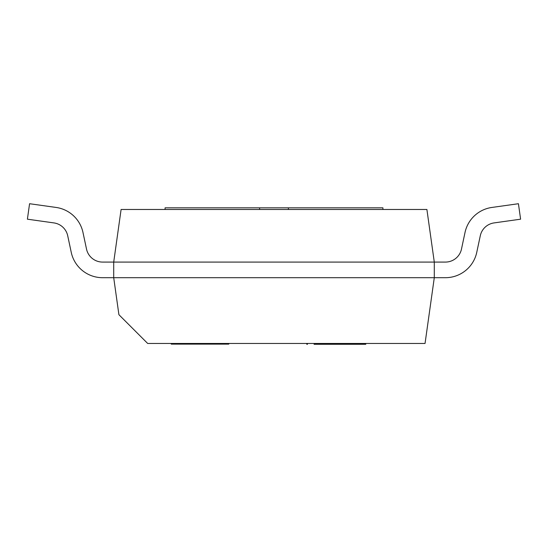 <?xml version="1.0" encoding="UTF-8"?>
<svg xmlns="http://www.w3.org/2000/svg" width="548" height="548" viewBox="0 0 548 548"><rect width="100%" height="100%" fill="white"/><g stroke="black" fill="none" stroke-linecap="round" stroke-linejoin="round"><path stroke-width="0.82" d="M434.29 262.081L434.29 277.699L113.71 277.699L445.414 277.699A32.058 32.058 0 0 0 476.767 252.306L480.281 235.777A16.44 16.44 0 0 1 494.077 222.913A16.44 16.44 0 0 0 480.281 235.777A16.44 16.44 0 0 1 494.077 222.913A16.44 16.44 0 0 0 480.281 235.777A16.44 16.44 0 0 1 494.077 222.913A16.44 16.44 0 0 0 480.281 235.777A16.44 16.44 0 0 1 494.077 222.913L520.6 219.186L518.429 203.719L491.905 207.445A32.058 32.058 0 0 0 465.005 232.53L461.491 249.059A16.44 16.44 0 0 1 445.414 262.081L113.71 262.081L113.71 277.699L102.586 277.699A32.058 32.058 0 0 1 71.233 252.306L67.719 235.777A16.44 16.44 0 0 0 53.923 222.913A16.44 16.44 0 0 1 67.719 235.777A16.44 16.44 0 0 0 53.923 222.913A16.44 16.44 0 0 1 67.719 235.777A16.44 16.44 0 0 0 53.923 222.913A16.44 16.44 0 0 1 67.719 235.777A16.44 16.44 0 0 0 53.923 222.913L27.4 219.186L29.571 203.719L56.095 207.445A32.058 32.058 0 0 1 82.995 232.53L86.509 249.059A16.44 16.44 0 0 0 102.586 262.081L434.29 262.081L426.899 209.473L121.101 209.473L113.71 262.081M259.615 209.473L259.615 207.829L165.085 207.829L165.085 209.473M259.615 207.829L288.385 207.829L288.385 209.473M288.385 207.829L382.915 207.829L382.915 209.473M518.429 203.719L491.905 207.445L518.429 203.719M461.491 249.059A16.44 16.44 0 0 1 445.414 262.081A16.44 16.44 0 0 0 461.491 249.059A16.44 16.44 0 0 1 445.414 262.081A16.44 16.44 0 0 0 461.491 249.059A16.44 16.44 0 0 1 445.414 262.081A16.44 16.44 0 0 0 461.491 249.059M29.571 203.719L56.095 207.445L29.571 203.719M86.509 249.059A16.44 16.44 0 0 0 102.586 262.081A16.44 16.44 0 0 1 86.509 249.059A16.44 16.44 0 0 0 102.586 262.081A16.44 16.44 0 0 1 86.509 249.059A16.44 16.44 0 0 0 102.586 262.081A16.44 16.44 0 0 1 86.509 249.059M113.71 277.699L118.909 314.689L147.679 343.459L425.049 343.459L434.29 277.699M200.02 344.123L171.25 344.123L171.25 343.712L228.79 343.712L228.79 344.123L200.02 344.123M307.435 343.459L307.435 344.281L306.798 344.281L306.798 343.459M365.769 343.459L365.769 344.281L354.33 344.281L354.33 343.459M354.33 344.281L314.059 344.281M228.79 343.712A48.505 48.505 0 0 0 228.441 343.459M171.599 343.459A48.505 48.505 0 0 0 171.25 343.712"/></g></svg>
